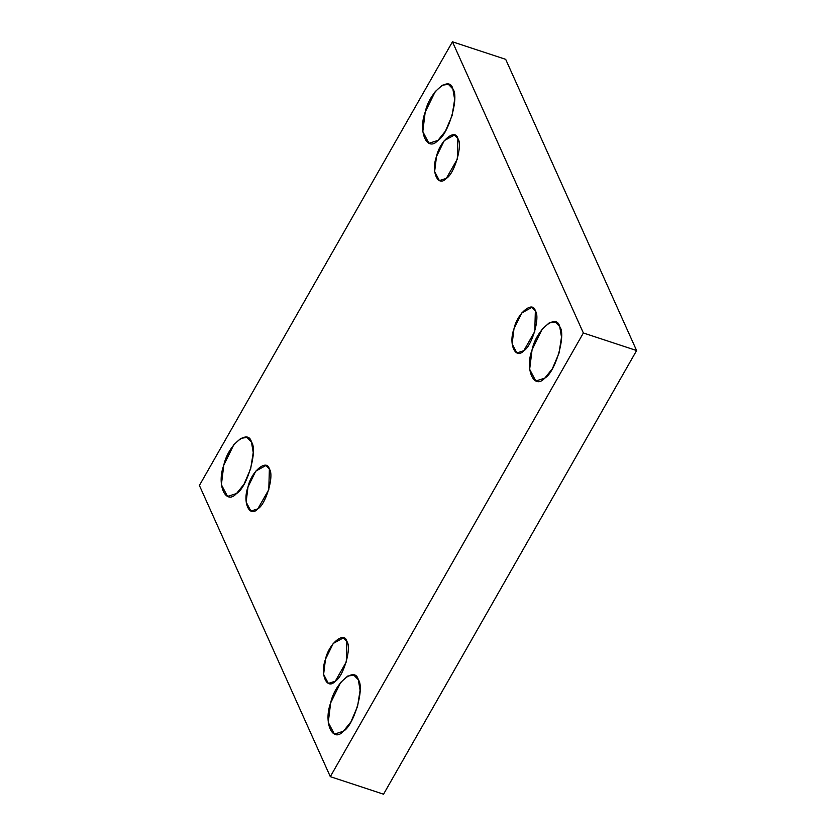 <?xml version="1.0" encoding="UTF-8"?>
<svg xmlns="http://www.w3.org/2000/svg" width="836" height="836" viewBox="0 0 836 836"><rect width="100%" height="100%" fill="white"/><g stroke="black" fill="none" stroke-linecap="round" stroke-linejoin="round"><path stroke-width="1.25" d="M452.861 88.919L448.378 84.321L442.254 85.23L435.232 91.594L425.2 112.108L422.797 131.597L428.941 143.301L437.918 140.417L445.452 131.106L452.119 115.514L454.648 99.411L452.861 88.919C459.466 96.83 448.493 134.669 437.918 140.417C427.175 152.549 417.822 131.754 425.2 112.108C429.338 92.064 449.663 75.021 452.861 88.919M457.867 138.577L454.408 135.035L444.25 140.647L436.496 156.499L434.636 171.558L439.381 180.597L446.33 178.371L457.302 159.133L457.867 138.577C462.977 144.691 454.491 173.93 446.33 178.371C438.022 187.745 430.791 171.673 436.496 156.499C439.694 141.012 455.401 127.835 457.867 138.577M535.353 310.919L531.884 307.366L521.727 312.988L513.973 328.841L512.123 343.899L516.857 352.938L523.806 350.712L534.779 331.474L535.353 310.919C540.453 317.032 531.968 346.271 523.806 350.712C515.498 360.086 508.278 344.014 513.973 328.841C517.17 313.343 532.877 300.176 535.353 310.919M559.723 326.625L555.25 322.038L549.127 322.947L542.094 329.3L532.062 349.814L529.658 369.303L535.803 381.007L544.79 378.123L552.324 368.812L558.991 353.22L561.51 337.117L559.723 326.625C566.338 334.536 555.355 372.386 544.79 378.123C534.037 390.255 524.684 369.46 532.062 349.814C536.2 329.771 556.525 312.727 559.723 326.625M251.448 442.025L246.965 437.437L240.841 438.346L233.819 444.71L223.787 465.224L221.383 484.713L227.528 496.417L236.504 493.533L244.039 484.211L250.706 468.63L253.235 452.527L251.448 442.025C258.052 449.946 247.08 487.785 236.504 493.533C225.762 505.665 216.409 484.859 223.787 465.224C227.925 445.18 248.25 428.136 251.448 442.025M269.37 469.059L265.911 465.506L255.743 471.128L247.989 486.98L246.139 502.039L250.884 511.078L257.822 508.852L268.795 489.614L269.37 469.059C274.48 475.172 265.994 504.411 257.822 508.852C249.515 518.226 242.294 502.154 247.989 486.98C251.187 471.483 266.903 458.316 269.37 469.059M346.846 641.39L343.387 637.847L333.219 643.469L325.465 659.322L323.616 674.37L328.36 683.42L335.299 681.194L346.282 661.945L346.846 641.39C351.956 647.513 343.471 676.752 335.299 681.194C327.001 690.567 319.77 674.495 325.465 659.322C328.663 643.824 344.38 630.657 346.846 641.39M358.31 679.741L353.837 675.154L347.713 676.063L340.68 682.416L330.648 702.93L328.255 722.419L334.39 734.123L343.377 731.239L350.911 721.928L357.578 706.336L360.097 690.233L358.31 679.741C364.924 687.652 353.941 725.491 343.377 731.239C332.623 743.371 323.271 722.576 330.648 702.93C334.787 682.887 355.112 665.843 358.31 679.741M383.546 794.2L330.314 776.654L199.396 485.455L452.454 41.8L583.371 332.989L636.604 350.545L505.686 59.346L452.454 41.8L505.686 59.346L636.604 350.545L383.546 794.2L636.604 350.545L583.371 332.989L330.314 776.654L383.546 794.2M330.314 776.654L583.371 332.989L452.454 41.8L199.396 485.455L330.314 776.654"/></g></svg>
